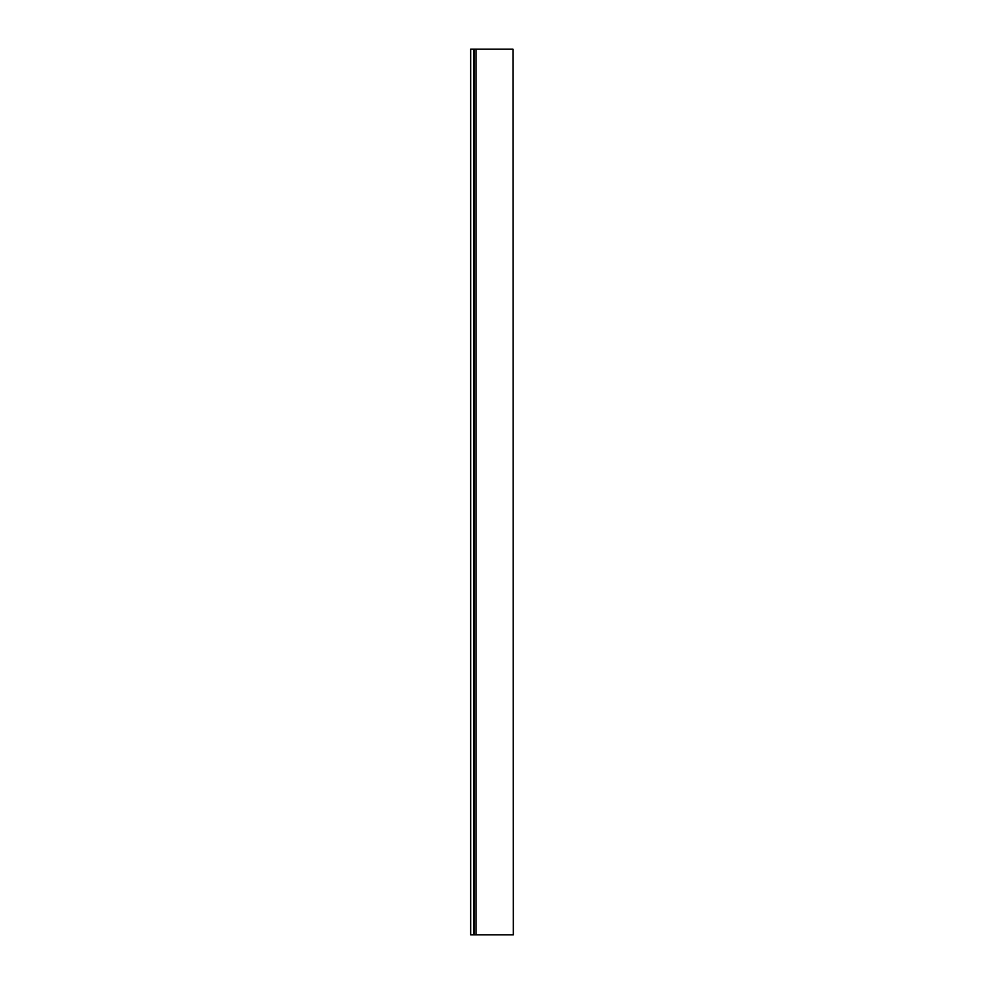 <?xml version="1.0" encoding="UTF-8"?>
<svg xmlns="http://www.w3.org/2000/svg" width="984" height="984" viewBox="0 0 984 984"><rect width="100%" height="100%" fill="white"/><g stroke="black" fill="none" stroke-linecap="round" stroke-linejoin="round"><path stroke-width="1.48" d="M473.488 49.2L470.659 49.2L470.659 934.8L473.488 934.8L473.488 49.2L475.973 49.2L475.973 934.8L473.488 934.8M512.984 49.2L513.341 934.8L512.984 49.2L475.973 49.2M512.984 934.8L475.973 934.8M474.202 49.2L474.202 934.8"/></g></svg>
